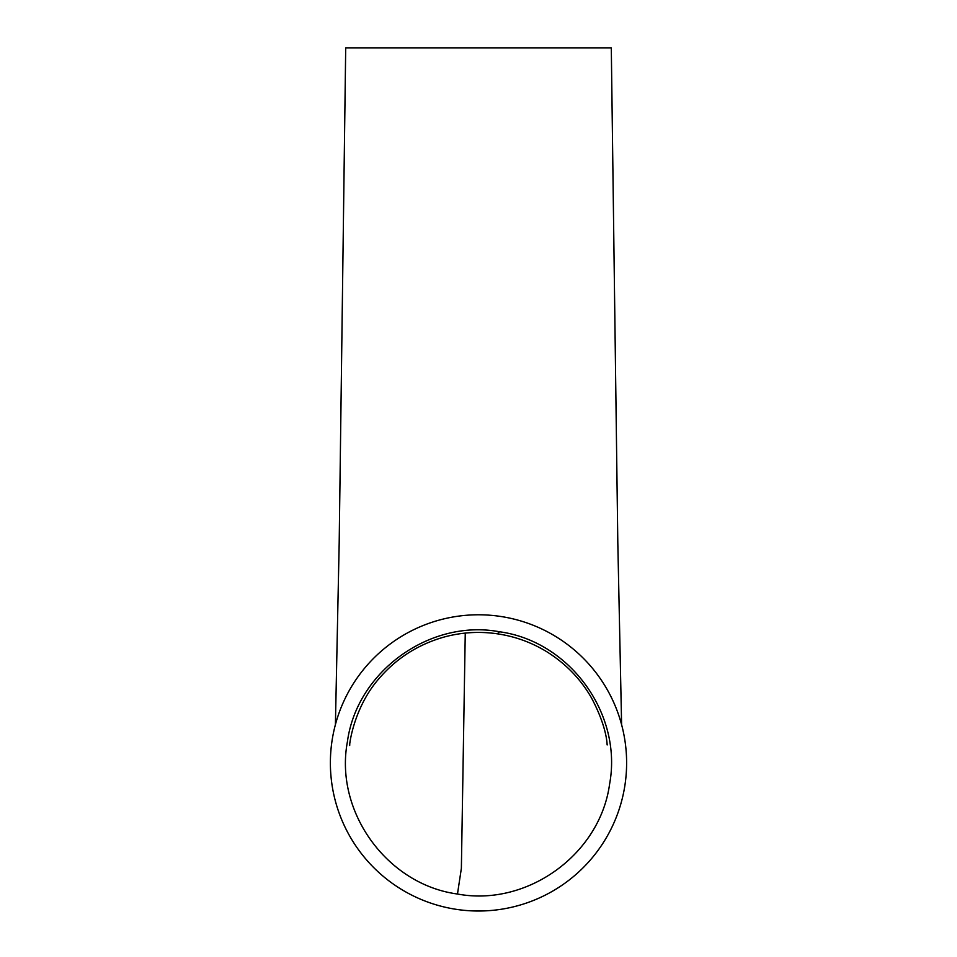 <?xml version="1.0" encoding="UTF-8"?>
<svg xmlns="http://www.w3.org/2000/svg" width="957" height="957" viewBox="0 0 957 957"><rect width="100%" height="100%" fill="white"/><g stroke="black" fill="none" stroke-linecap="round" stroke-linejoin="round"><path stroke-width="1.44" d="M457.482 894.017C527.187 907.045 600.159 854.362 609.609 783.974C622.648 714.006 569.882 641.262 499.518 631.776C429.86 618.677 356.734 671.587 347.391 741.842C334.304 811.668 387.154 884.603 457.482 894.017L461.37 868.322L465.258 633.091M621.607 724.712L617.815 542.918L611.296 47.85L345.704 47.85L339.185 543.086L335.405 724.676M501.947 616.655A148.12 148.12 0 0 0 332.246 739.45A148.12 148.12 0 0 0 455.053 909.15A148.12 148.12 0 0 0 624.754 786.343A148.12 148.12 0 0 0 501.947 616.655M607.205 744.654C606.822 747.405 608.772 730.586 591.546 698C580.899 679.422 566.281 664.182 547.679 652.291C532.176 642.626 515.38 636.465 497.281 633.809L499.518 631.776M497.281 633.809C479.361 631.213 461.657 632.29 444.18 637.027C418.221 644.384 396.533 658.213 379.104 678.489C351.662 709.735 348.707 751.137 349.807 744.857L349.807 744.833"/></g></svg>
